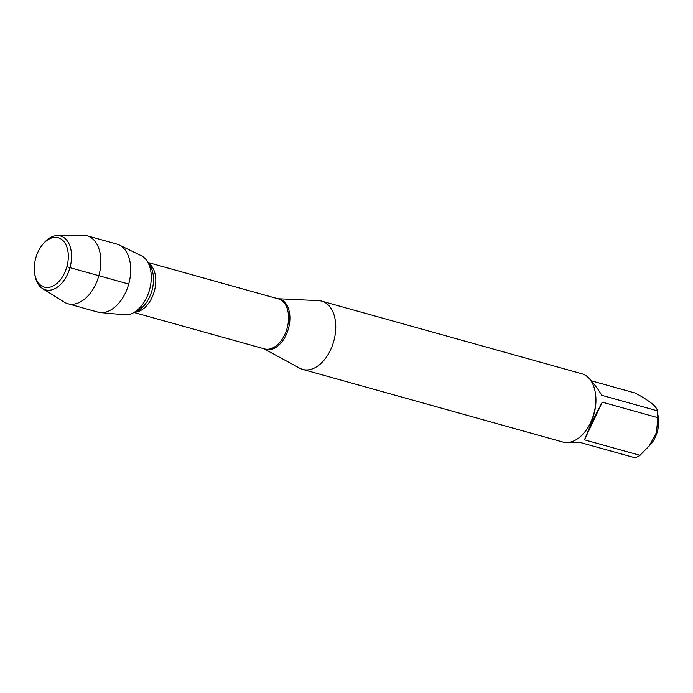 <?xml version="1.0" encoding="UTF-8"?>
<svg xmlns="http://www.w3.org/2000/svg" width="693" height="693" viewBox="0 0 693 693"><rect width="100%" height="100%" fill="white"/><g stroke="black" fill="none" stroke-linecap="round" stroke-linejoin="round"><path stroke-width="1.04" d="M277.85 298.735L318.624 300.649A35.438 22.306 105.6 0 1 321.786 301.16A35.438 22.306 105.6 0 1 330.492 350.026A35.438 22.306 105.6 0 1 302.728 369.421A35.438 22.306 105.6 0 1 299.757 368.217L263.886 348.735M147.15 261.166A30.908 19.456 105.6 0 1 149.515 289.856A30.908 19.456 105.6 0 1 132.632 313.184L137.171 310.984A27.079 17.039 -74.4 0 0 151.958 290.54A27.079 17.039 -74.4 0 0 149.896 265.402L147.15 261.166M302.728 369.421L562.803 442.021A35.438 22.306 -74.4 0 0 584.13 432.77A35.438 22.306 -74.4 0 0 590.557 422.626A35.438 22.306 -74.4 0 0 595.313 392.723A35.438 22.306 -74.4 0 0 581.86 373.761L321.786 301.16M590.739 380.44C594.247 383.991 597.929 388.946 601.784 395.313L657.285 410.802A34.018 21.414 105.6 0 1 657.302 410.888L658.35 417.593A23.493 14.787 105.6 0 1 655.197 437.422A23.493 14.787 105.6 0 1 650.935 444.144L639.985 455.318A34.018 21.414 105.6 0 1 635.074 457.796L579.573 442.299L569.906 442.203M591.016 380.717L635.394 393.104C649.878 401.013 657.172 406.904 657.285 410.802M657.302 410.888A34.018 21.414 105.6 0 1 657.787 417.654L656.522 432.449L648.899 446.552M602.286 402.157L591.631 422.539L584.485 439.83L602.286 402.157L657.787 417.654M584.485 439.83L639.985 455.318M584.13 432.77L584.719 432.077A34.018 21.414 -74.4 0 0 590.895 422.332A34.018 21.414 -74.4 0 0 595.46 393.624L595.313 392.723M119.187 244.967L141.164 255.648A30.908 19.456 105.6 0 1 146.682 297.479A30.908 19.456 105.6 0 1 124.653 314.804L100.32 312.552A35.317 22.228 -74.4 0 0 125.485 292.767A35.317 22.228 -74.4 0 0 119.187 244.967A35.317 22.228 -74.4 0 0 116.814 244.066L86.937 235.724A35.317 22.228 -74.4 0 0 82.865 235.204L57.311 235.577A27.963 17.594 105.6 0 1 67.403 274.549A27.963 17.594 105.6 0 1 42.533 288.539A27.963 17.594 105.6 0 1 34.875 274.896L34.65 273.432A25.667 16.156 -74.4 0 0 47.306 287.543A25.667 16.156 -74.4 0 0 64.501 273.12A25.667 16.156 -74.4 0 0 64.241 242.013A25.667 16.156 -74.4 0 0 42.749 244.421A25.667 16.156 -74.4 0 0 34.65 273.432M42.533 288.539L64.198 302.096A35.317 22.228 -74.4 0 0 67.949 303.759L97.817 312.093A35.317 22.228 -74.4 0 0 100.32 312.552M42.749 244.421L43.702 243.286A27.963 17.594 105.6 0 1 57.311 235.577M67.949 303.759A35.317 22.228 -74.4 0 0 95.608 284.425A35.317 22.228 -74.4 0 0 86.937 235.724M128.725 284.061L66.857 266.788M277.928 298.761A26.1 16.424 105.6 0 1 286.044 335.083A26.1 16.424 105.6 0 1 263.964 348.761M134.061 312.491L264.388 348.874A25.953 16.337 -74.4 0 0 287.101 328.265A25.953 16.337 -74.4 0 0 278.343 298.874L148.016 262.491M148.389 263.08A25.953 16.337 105.6 0 1 154.322 291.199A25.953 16.337 105.6 0 1 134.685 312.188"/></g></svg>

